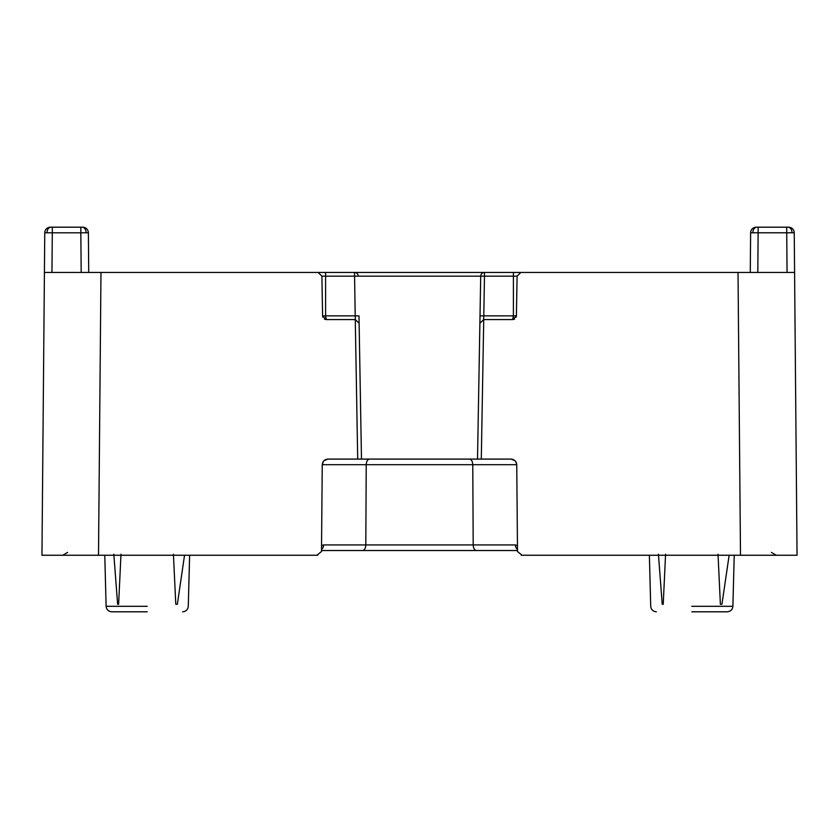<?xml version="1.0" encoding="UTF-8"?>
<svg xmlns="http://www.w3.org/2000/svg" width="839" height="839" viewBox="0 0 839 839"><rect width="100%" height="100%" fill="white"/><g stroke="black" fill="none" stroke-linecap="round" stroke-linejoin="round"><path stroke-width="1.26" d="M419.5 550.531L517.495 550.531L321.505 550.531L321.494 551.506L322.249 464.701C322.627 461.314 324.515 459.447 327.902 459.09L357.708 459.09L355.275 319.575L359.113 323.277L358.987 315.873L355.212 315.873L355.337 319.575M147.203 611.809L111.765 611.809L147.203 611.809M658.416 554.212L662.223 604.269L663.219 604.269L665.579 554.212M691.797 611.809L727.235 611.809L691.797 611.809M81.184 272.444L80.838 232.802L52.301 232.802L52.301 227.191L50.424 227.191L82.725 227.191A5.653 5.653 0 0 1 88.378 232.802L88.724 272.444M81.677 227.191L82.725 227.191L81.677 227.191M82.17 227.191L80.838 227.191L80.838 232.802L86.165 232.781A5.653 3.996 90 0 0 82.17 227.191L82.725 227.191M756.83 227.191A5.653 3.996 90 0 0 752.835 232.781L750.622 232.802L750.276 272.444L750.622 232.802A5.653 5.653 0 0 1 756.275 227.191L788.576 227.191A5.653 5.653 0 0 1 794.239 232.802L797.05 555.25L740.491 555.25L738.026 272.444L794.585 272.444M788.031 227.191L786.699 227.191L788.031 227.191A5.653 3.996 90 0 1 792.026 232.781L752.835 232.781M788.576 227.191L786.699 227.191L787.045 272.444M419.5 272.444L484.481 272.444L419.5 272.444M100.974 272.444L98.509 555.25L41.95 555.25L98.509 555.25L41.95 555.25L44.415 272.444L738.026 272.444M515.744 461.534L516.751 464.701C516.373 461.314 514.485 459.447 511.098 459.09L361.483 459.09L358.987 315.873M176.777 604.269L175.781 604.269L177.354 604.269L184.528 555.25M173.421 554.212L175.781 604.269M517.495 550.531L321.505 550.531M120.984 554.212L118.614 604.269L117.617 604.269L113.821 554.212M476.447 550.531C474.486 550.185 473.406 548.318 473.186 544.931L472.777 464.701L516.751 464.701L517.506 551.506L522.036 555.25M316.964 555.25L321.494 551.506M98.509 555.25L317.719 555.25M521.281 555.25L740.491 555.25M469.515 459.09C471.466 459.447 472.556 461.314 472.777 464.701L366.224 464.701L365.814 544.931L515.419 544.931L517.453 545.612M479.887 323.277L483.663 319.575L483.788 315.873L480.013 315.873L477.517 459.09L480.716 276.146A3.776 3.776 0 0 1 484.481 272.444A3.776 3.776 0 0 0 480.716 276.146L321.903 276.146L318.128 272.444M480.013 315.873L480.716 276.146L484.481 276.146L483.788 315.873L513.395 315.873L513.395 276.146L484.481 276.146L484.481 272.444M359.113 323.277L361.483 459.09L357.708 459.09M44.415 272.444L44.761 232.802A5.653 5.653 0 0 1 50.424 227.191A5.653 5.653 0 0 0 44.761 232.802L44.415 272.444M520.872 272.444L517.097 276.146L516.404 315.873L512.639 319.575L514.685 318.967M483.663 319.575L512.639 319.575L513.395 315.873L516.404 315.873L516.121 317.247M324.315 318.967L326.361 319.575L355.275 319.575M322.879 317.247L322.596 315.873L325.605 315.873L326.361 319.575L322.596 315.873L321.903 276.146M354.519 272.444A3.776 3.776 0 0 1 358.284 276.146A3.776 3.776 0 0 0 354.519 272.444L355.212 315.873L325.605 315.873L325.605 272.444M729.133 555.25L721.949 604.269L720.386 604.269L718.016 554.212M517.495 549.503A5.653 4.898 -90 0 1 515.419 544.931M362.553 550.531C364.514 550.185 365.594 548.318 365.814 544.931L323.581 544.931A5.653 4.898 -90 0 1 321.505 549.503M323.508 461.198L322.249 464.701L366.224 464.701C366.444 461.314 367.534 459.447 369.485 459.09M147.203 606.303L106.113 606.303L147.203 606.303M691.797 606.303L732.887 606.303L691.797 606.303M50.969 227.191A5.653 3.996 90 0 0 46.974 232.781L44.761 232.802M51.955 272.444L52.301 232.802L46.974 232.781M88.378 232.802L86.165 232.781M794.239 232.802L792.026 232.781M758.162 227.191L757.816 272.444M483.725 319.575L481.292 459.09M517.097 276.146L513.395 276.146L513.395 272.444M321.547 545.612L323.581 544.931M189.624 555.25L188.282 606.303C187.915 609.628 186.027 611.463 182.629 611.809M656.371 611.809C652.973 611.463 651.085 609.628 650.718 606.303L649.376 555.25M734.219 555.25L732.887 606.303C732.51 609.628 730.633 611.463 727.235 611.809M111.765 611.809C108.367 611.463 106.49 609.628 106.113 606.303L104.781 555.25M513.332 319.512L514.003 319.313M324.997 319.313L325.668 319.512M771.398 552.419L776.295 555.25M67.602 552.419L62.705 555.25M511.098 459.09L515.073 460.737M323.927 460.737L327.902 459.09"/></g></svg>

